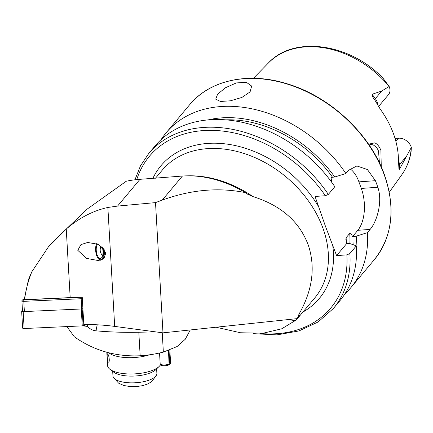 <?xml version="1.0" encoding="UTF-8"?>
<svg xmlns="http://www.w3.org/2000/svg" width="433" height="433" viewBox="0 0 433 433"><rect width="100%" height="100%" fill="white"/><g stroke="black" fill="none" stroke-linecap="round" stroke-linejoin="round"><path stroke-width="0.65" d="M379.427 162.878L378.556 151.436C377.89 148.92 376.093 146.738 373.17 144.898L370.816 144.47L369.095 144.963M368.57 144.189L374.821 142.841C377.392 144.048 379.416 146.565 380.899 150.386L381.267 166.867M77.783 250.323L80.96 244.596L87.693 242.464L98.719 244.401L105.831 252.986L103.958 258.42L98.464 260.579L86.584 258.393L77.783 250.323M217.604 94.21L225.398 87.78L236.283 82.936L246.361 82.286L251.665 86.075L250.079 91.899L241.944 97.414L230.524 100.792L220.473 101.468L215.704 99.162L217.604 94.21M395.881 141.434L398.593 138.203A10.798 8.075 40 0 1 411.134 146.825A10.798 8.075 40 0 1 411.334 147.42L399.426 169.325L398.907 168.442L398.43 159.127A88.879 66.455 40 0 0 393.494 133.808A88.879 66.455 40 0 0 380.217 109.089L374.702 99.828A5.358 1.083 143.4 0 1 375.351 98.632L372.109 94.27C372.115 95.991 372.981 97.842 374.702 99.828M328.338 194.417A120.531 90.124 40 0 0 148.73 153.52L155.193 145.818A120.531 90.124 40 0 1 334.801 186.71L328.338 194.417L325.324 195.727L315.062 196.458L325.502 226.421L336.593 255.605L346.855 254.875L349.869 253.565L356.332 245.857L350.016 243.595L346.611 243.66L345.875 239.481L346.097 237.722L349.723 233.403C350.827 233.631 351.764 234.702 352.532 236.602L356.256 236.158L367.406 232.651L370.112 229.425C377.159 221.323 382.783 201.285 377.82 187.262A120.531 90.124 -140 0 0 376.678 183.971A120.531 90.124 -140 0 0 375.427 180.691L367.384 169.514L356.862 165.969L348.587 170.277L345.88 173.503L334.725 177.01L331.001 177.454L331.759 182.131M367.406 232.651A120.531 90.124 40 0 1 350.968 287.517A120.531 90.124 40 0 1 345.004 293.763M411.339 147.485A87.163 65.172 40 0 1 401.732 174.845C406.582 168.053 409.699 160.324 411.09 151.669L411.334 147.42M308.383 245.376C315.538 267.199 312.566 289.845 299.468 313.324L297.26 318.612L162.981 332.847L114.691 326.406A99.487 36.691 176.7 0 0 83.807 324.452L82.254 297.325A99.487 36.691 -3.3 0 0 70.184 297.601L24.627 299.674L24.27 299.268L28.502 279.469L31.836 271.778L48.388 246.913L66.249 229.046C79.147 217.923 93.019 210.73 107.866 207.461L117.532 206.092L155.512 202.612L162.245 200.1C190.893 189.697 218.6 187.202 245.37 192.609L247.416 194.103L252.996 196.609C281.131 205.437 299.593 221.691 308.383 245.376M216.078 327.218L240.51 332.76L263.14 333.21L281.759 328.782L295.209 320.599L298.624 317.178L299.571 315.533L297.774 317.005M48.388 246.913L51.543 243.146L87.168 209.09L126.257 181.243A128.184 95.845 40 0 1 139.983 179.316L182.417 176.047L162.245 200.1M31.836 271.778C28.01 281.288 25.607 290.586 24.627 299.674M245.37 192.609A101.398 75.818 -140 0 0 182.417 176.047M155.512 202.612L162.981 332.847M386.545 83.255L382.983 78.173L389.148 86.47L381.738 91.011L372.109 94.27M356.332 245.857A120.531 90.124 40 0 1 339.889 300.724L333.426 308.426A120.531 90.124 40 0 0 349.869 253.565M356.256 236.158A110.707 82.779 40 0 1 356.083 245.771M208.111 119.903A110.707 82.779 40 0 1 334.725 177.01M161.152 139.567A120.531 90.124 40 0 1 166.267 132.606A120.531 90.124 40 0 1 345.88 173.503M336.593 255.605L346.611 243.66M352.532 236.602L357.815 230.302A30.613 16.086 85.9 0 0 361.311 188.436L358.919 181.865A30.613 16.086 85.9 0 0 350.016 168.816M398.593 138.203L395.037 138.452M378.545 106.518L388.493 94.659A10.798 8.075 -140 0 0 389.148 86.47M82.313 298.391L81.177 298.732L81.761 308.962L24.372 311.571A1.911 0.704 176.7 0 1 22.484 310.97L21.899 300.746A1.911 0.704 176.7 0 1 22.04 300.459L23.041 299.501A0.763 0.281 -3.3 0 0 23.739 299.853L78.882 297.347M80.787 297.33L81.177 298.732L23.788 301.341A1.911 0.704 176.7 0 1 21.899 300.746M87.314 324.474L83.131 325.74L82.162 308.837L82.903 308.615L81.761 308.962M24.291 299.062L23.317 299.36A0.763 0.281 -3.3 0 0 23.041 299.501M83.131 325.74A1.532 0.563 176.7 0 1 82.248 325.881L24.129 328.528A1.532 0.563 176.7 0 1 22.619 328.046L21.65 311.148A1.532 0.563 176.7 0 1 22.316 310.634L22.462 310.591M82.248 325.881L81.28 308.983L23.16 311.625A1.532 0.563 176.7 0 1 21.65 311.148M87.861 324.485L87.471 326.412C89.853 328.999 92.689 330.466 95.985 330.823A153.055 56.452 -3.3 0 0 138.814 332.235L140.162 355.769A122.442 113.284 11.4 0 0 163.355 352.094L177.157 346.503L185.281 339.25L190.287 329.951M140.162 355.769C115.779 356.857 93.853 350.541 74.373 336.825L66.866 326.585M138.814 332.235L155.653 331.873M87.471 326.412A153.055 56.452 176.7 0 1 82.768 325.827M108.218 361.891C109.895 363.66 109.397 355.731 107.768 354.059C106.718 352.359 107.146 360.196 108.218 361.891L108.494 362.102M149.428 354.822A26.786 9.878 176.7 0 1 140.644 356.868A26.786 9.878 176.7 0 1 108.743 352.787M159.555 352.998L160.248 365.127A26.786 9.878 176.7 0 1 159.079 366.513L155.739 369.706A22.96 8.465 176.7 0 1 140.741 375.411A22.96 8.465 176.7 0 1 113.663 372.12L109.987 369.333A26.786 9.878 176.7 0 1 107.568 365.544L106.805 352.262M159.079 366.513A26.786 9.878 176.7 0 1 141.58 373.17A26.786 9.878 176.7 0 1 109.987 369.333M156.622 368.862L156.881 373.403A22.002 8.113 176.7 0 1 156.73 374.55A22.002 8.113 176.7 0 1 135.686 382.745A22.002 8.113 176.7 0 1 113.343 377.262A22.002 8.113 176.7 0 1 113.235 377.046A22.002 8.113 176.7 0 1 112.953 375.92L112.694 371.384M169.157 364.424L169.574 364.494A5.45 2.013 -3.3 0 0 170.304 363.633L170.537 362.74A5.737 2.116 -3.3 0 0 170.564 362.486L169.844 349.994M160.242 364.987A5.45 2.013 -3.3 0 0 169.087 364.775L168.486 350.508M169.574 364.494L169.768 363.65A5.737 2.116 -3.3 0 0 170.537 362.74M160.205 364.294A5.737 2.116 -3.3 0 0 169.254 363.947M169.768 363.65L169.005 350.319M103.016 247.552A9.028 3.924 84.1 0 1 103.276 248.726A9.028 3.924 84.1 0 1 102.681 257.857A9.028 3.924 84.1 0 1 98.556 258.902A9.028 3.924 84.1 0 1 95.969 252.953A9.028 3.924 84.1 0 1 96.705 243.535M102.053 246.626A7.653 3.329 84.1 0 1 102.718 249.051A7.653 3.329 84.1 0 1 100.418 258.452A7.653 3.329 84.1 0 1 96.527 252.628A7.653 3.329 84.1 0 1 97.652 243.909M104.012 248.742A9.564 4.157 84.1 0 1 102.659 259.345M100.38 260.238A9.564 4.157 84.1 0 1 98.973 259.329L98.556 258.902M398.501 160.767A10.798 8.075 40 0 1 398.809 161.52A10.798 8.075 40 0 1 399.41 164.729L399.426 169.325M398.955 165.579A5.358 3.004 179.8 0 1 399.41 164.729L405.797 157.114M384.266 174.921A120.531 90.124 40 0 1 374.329 259.659C392.509 236.564 395.859 208.208 384.374 174.596C370.047 133.862 330.011 96.467 287.198 83.807C248.726 71.667 209.951 79.916 189.627 104.754A120.531 90.124 40 0 1 293.255 86.086A120.531 90.124 40 0 1 384.266 174.921M152.86 178.401A103.314 77.247 40 0 1 230.87 144.698A103.314 77.247 40 0 1 319.056 207.434M155.485 178.212L162.24 170.158A99.487 74.384 40 0 1 247.773 154.749A99.487 74.384 40 0 1 322.894 228.072A99.487 74.384 40 0 1 314.694 298.018L298.624 317.178M299.468 313.324A99.487 74.384 40 0 1 298.364 315.527M66.249 229.046L70.184 297.601M139.983 179.316L117.532 206.092M187.722 175.836A99.487 74.384 40 0 1 252.996 196.609M107.866 207.461L114.691 326.406M382.983 78.178C349.924 43.392 293.883 35.203 268.379 63.002A87.163 65.172 40 0 1 389.094 86.373M346.855 254.875A118.236 88.408 40 0 1 259.989 333.47M354.005 236.321A108.19 80.895 40 0 1 353.815 244.954M332.598 244.634A103.314 77.247 40 0 1 302.938 312.031M136.758 179.598A118.236 88.408 40 0 1 219.455 130.75A118.236 88.408 40 0 1 325.324 195.727M346.097 237.722A105.127 78.606 40 0 1 346.33 242.442M349.723 233.403A105.127 78.606 40 0 1 349.875 243.606M225.858 119.854A108.19 80.895 40 0 1 332.474 177.173M370.112 229.425L357.815 230.302M377.82 187.262L361.311 188.436M375.427 180.691L358.919 181.865M377.657 104.97A10.798 8.075 -140 0 0 375.351 98.632L381.738 91.011M295.209 320.599L287.799 319.614M23.739 299.853L24.372 311.571M23.16 311.625L24.129 328.528M163.355 352.094L162.245 332.75M97.203 324.804L95.985 330.823M350.968 287.517L374.329 259.659M401.732 174.845L389.272 192.209M268.379 63.002L253.446 78.297M253.262 333.648L276.996 334.882L298.981 330.931L318.12 321.973L333.426 308.426M148.73 153.52L140.498 165.807L134.928 179.803M166.267 132.606L189.627 104.754M156.73 374.55L152.248 381.116L150.668 382.301L147.215 384.152L142.625 385.662L135.713 386.68L130.598 386.669L123.714 385.478L118.55 383.129L113.235 377.046M101.306 246.014A7.653 7.653 0 0 0 102.637 255.584"/></g></svg>
